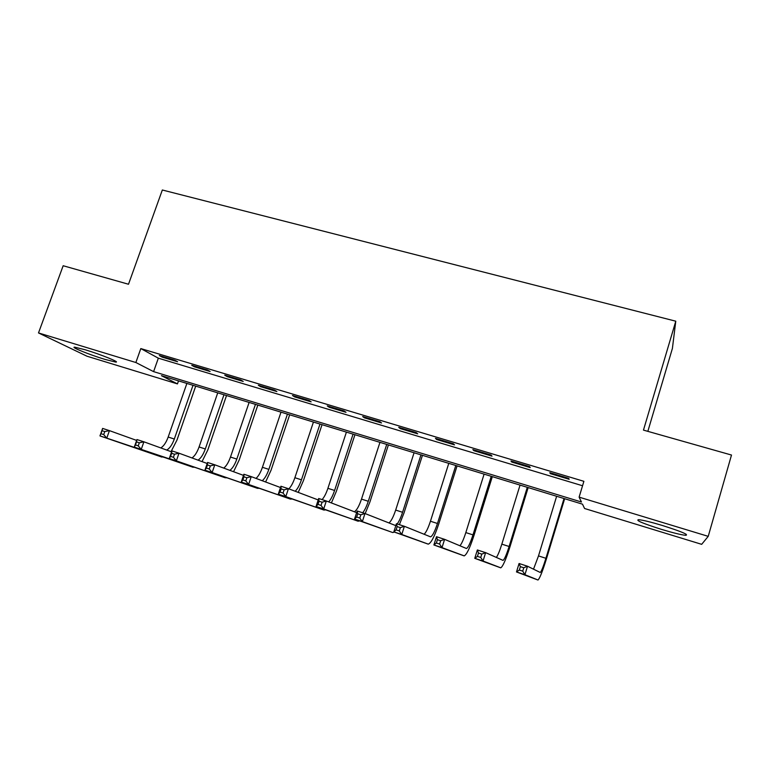 <?xml version="1.0" encoding="UTF-8"?>
<svg xmlns="http://www.w3.org/2000/svg" width="770" height="770" viewBox="0 0 770 770"><rect width="100%" height="100%" fill="white"/><g stroke="black" fill="none" stroke-linecap="round" stroke-linejoin="round"><path stroke-width="1.16" d="M85.393 349.83C101.005 354.518 121.131 362.718 115.548 362.054L104.836 359.359C89.753 354.826 69.435 346.625 74.873 347.193L85.393 349.83M662.479 525.515C681.575 531.598 689.294 534.871 685.627 535.323C681.026 534.813 672.99 532.84 661.517 529.385C642.777 523.417 635.154 520.183 638.667 519.673C643.037 520.125 650.977 522.07 662.479 525.515M647.849 431.344L672.403 348.415L675.781 321.196L162.335 189.998L128.503 284.245L63.169 265.737L38.5 332.938L135.867 362.516L153.596 371.631L581.456 502.011L579.117 497.141L708.227 536.353L701.672 544.332L584.574 508.498L582.486 504.157L161.459 375.673L177.456 383.903L86.952 356.202L38.5 332.938M178.515 380.881L177.456 383.903M579.117 497.141L583.891 481.317L140.814 348.579L158.341 358.175L582.553 485.755M568.703 478.343L549.799 472.674L550.386 473.656L569.165 479.286L568.703 478.343M529.519 466.582L510.962 461.018L511.8 462.067L530.232 467.602L529.519 466.582M491.058 455.051L472.857 449.593L473.935 450.7L492.02 456.138L491.058 455.051M453.318 443.732L435.445 438.371L436.754 439.545L454.521 444.877L453.318 443.732M416.272 432.615L398.725 427.35L400.256 428.592L417.696 433.828L416.272 432.615M379.889 421.7L362.67 416.541L364.412 417.831L381.535 422.971L379.889 421.7M344.171 410.988L327.25 405.915L329.204 407.263L346.028 412.316L344.171 410.988M309.088 400.467L292.475 395.482L294.621 396.887L311.147 401.844L309.088 400.467M274.63 390.13L258.306 385.231L260.645 386.684L276.882 391.555L274.63 390.13M240.769 379.976L224.734 375.163L227.256 376.665L243.214 381.448L240.769 379.976M207.505 369.995L191.74 365.269L194.444 366.809L210.123 371.515L207.505 369.995M174.809 360.187L159.313 355.538L162.191 357.136L177.601 361.756L174.809 360.187M675.781 321.196L643.47 430.112L731.5 455.041L708.227 536.353M140.814 348.579L135.867 362.516M158.341 358.175L153.596 371.631M550.617 472.915L550.386 473.656M512.031 461.336L511.8 462.067M474.156 449.978L473.935 450.7M436.985 438.833L436.754 439.545M400.487 427.879L400.256 428.592M364.643 417.128L364.412 417.831M329.435 406.57L329.204 407.263M294.852 396.194L294.621 396.887M260.876 386.001L260.645 386.684M227.487 375.991L227.256 376.665M194.675 366.145L194.444 366.809M162.422 356.472L162.191 357.136M522.734 571.148L523.773 567.75L520.376 566.653L519.346 570.041L522.734 571.148L524.928 574.709L516.487 571.946L519.067 563.496L527.517 566.239L524.928 574.709L538.009 580.003C539.693 578.54 542.523 571.436 546.488 558.683L564.66 498.71M564.025 498.517L545.911 558.298C543.254 566.797 541.377 571.532 540.261 572.485L527.517 566.239L523.773 567.75M556.633 496.265L538.5 555.911L533.504 569.194M519.346 570.041L516.487 571.946L537.893 579.993M519.067 563.496L520.376 566.653M480.75 557.461L481.789 554.102L478.468 553.024L477.429 556.383L480.75 557.461L483.04 561.022L474.763 558.327L477.361 549.972L485.639 552.648L483.04 561.022L500.769 567.827C502.858 566.518 505.909 559.559 509.923 546.95L528.172 487.574M527.306 487.314L509.114 546.488C506.439 554.891 504.408 559.53 503.022 560.396L485.639 552.648L481.789 554.102M520.048 485.1L501.838 544.149C499.73 550.819 497.911 555.257 496.361 557.451M477.429 556.383L474.763 558.327L500.625 567.808M477.361 549.972L478.468 553.024M439.612 544.063L440.652 540.732L437.399 539.683L436.349 542.994L439.612 544.063L441.999 547.624L433.885 544.968L436.494 536.709L444.598 539.346L441.999 547.624L464.204 555.873C466.668 554.708 469.941 547.884 474.002 535.419L492.319 476.64M491.241 476.312L472.972 534.88C470.268 543.206 468.093 547.749 466.456 548.51L444.598 539.346L440.652 540.732M484.099 474.128L465.821 532.59C463.627 539.424 461.654 543.822 459.911 545.786M436.349 542.994L433.885 544.968L464.021 555.844M436.494 536.709L437.399 539.683M399.293 530.915L400.342 527.633L397.156 526.603L396.107 529.875L399.293 530.915L401.776 534.486L393.826 531.887L396.444 523.725L404.385 526.295L401.776 534.486L428.284 544.14C431.123 543.1 434.598 536.421 438.698 524.081L457.082 465.889M455.802 465.494L437.466 523.485C434.723 531.714 432.413 536.17 430.536 536.844L404.385 526.295L400.342 527.633M448.785 463.347L430.44 521.232C428.159 528.162 426.051 532.513 424.106 534.274M396.107 529.875L393.826 531.887L428.062 544.092M396.444 523.725L397.156 526.603M399.38 524.678L404.009 512.945L422.451 455.32M420.969 454.868L402.575 512.291C400.843 517.584 399.043 521.473 397.195 523.966M414.077 452.76L395.674 510.077C393.326 517.055 391.083 521.338 388.937 522.936M395.982 525.15L395.048 525.332L364.97 513.513L362.343 521.608L392.739 532.542L394.365 532.08M359.783 518.046L362.343 521.608L354.547 519.057L357.174 510.991L364.97 513.513L360.841 514.793L357.713 513.782L356.654 517.026L359.783 518.046L360.841 514.793M356.654 517.026L354.547 519.057L392.739 532.542M357.174 510.991L357.713 513.782M365.163 513.59L369.908 502.001L388.407 444.925M386.733 444.415L368.291 501.28C366.539 506.525 364.682 510.356 362.699 512.782M379.957 442.346L361.496 499.104C359.099 506.111 356.722 510.337 354.383 511.771M321.042 505.418L322.101 502.204L319.04 501.212L317.981 504.417L321.042 505.418L323.689 508.98L316.047 506.487L318.684 498.498L326.316 500.981L323.689 508.98L358.031 521.203L359.677 520.905M356.645 512.637L326.316 500.981L322.101 502.204M317.981 504.417L316.047 506.487L358.031 521.203M318.684 498.498L319.04 501.212M331.398 502.935L336.394 491.241L354.941 434.713M353.074 434.145L334.584 490.461C332.784 495.765 330.821 499.566 328.684 501.886M346.413 432.114L327.905 488.324C326.153 493.503 324.208 497.266 322.081 499.605M283.062 493.041L284.12 489.864L281.117 488.883L280.059 492.059L283.062 493.041L285.786 496.602L278.288 494.157L280.925 486.255L288.423 488.69L285.786 496.602L323.929 510.058L325.594 509.875M318.203 499.942L288.423 488.69L284.12 489.864M280.059 492.059L278.288 494.157L323.929 510.058M280.925 486.255L281.117 488.883M298.221 492.396L303.438 480.663L322.033 424.674M319.983 424.049L301.445 479.825C299.578 485.244 297.489 489.046 295.17 491.241M313.438 422.047L294.881 477.718C293.11 482.867 291.099 486.573 288.846 488.844M245.813 480.894L246.872 477.756L243.926 476.803L242.858 479.931L245.813 480.894L248.604 484.455L241.251 482.058L243.898 474.243L251.251 476.63L248.604 484.455L290.406 499.095L292.1 499.018M280.501 487.535L251.251 476.63L246.872 477.756M242.858 479.931L241.251 482.058L290.406 499.095M243.898 474.243L243.926 476.803M265.611 481.981L271.03 470.258L289.674 414.799M287.451 414.116L268.865 469.373C266.93 474.878 264.726 478.661 262.233 480.73M281.002 412.152L262.416 467.303C260.578 472.549 258.441 476.255 256.015 478.411M209.267 468.988L210.335 465.879L207.438 464.945L206.379 468.044L209.267 468.988L212.135 472.549L204.916 470.191L207.573 462.462L214.782 464.801L212.135 472.549L257.459 488.324L259.172 488.324M243.513 475.388L214.782 464.801L210.335 465.879M206.379 468.044L204.916 470.191L257.459 488.324M207.573 462.462L207.438 464.945M233.56 471.721L239.162 460.027L257.834 405.078M255.447 404.356L236.823 459.084C234.84 464.666 232.511 468.42 229.855 470.364M249.114 402.421L230.48 457.053C228.584 462.385 226.332 466.071 223.743 468.102M173.423 457.303L174.482 454.233L171.652 453.309L170.584 456.379L173.423 457.303L176.349 460.855L169.275 458.545L171.931 450.902L179.006 453.203L176.349 460.855L225.061 477.737L226.803 477.804M207.217 463.502L179.006 453.203L174.482 454.233M170.584 456.379L169.275 458.545L225.061 477.737M171.931 450.902L171.652 453.309M202.038 461.605L207.813 449.959L226.524 395.53M223.974 394.75L205.311 448.968C203.27 454.598 200.845 458.323 198.025 460.142M217.737 392.844L199.074 446.966C197.12 452.365 194.762 456.023 192.009 457.948M138.244 445.84L139.312 442.798L136.521 441.893L135.453 444.925L138.244 445.84L141.237 449.391L134.288 447.12L136.954 439.555L143.894 441.807L141.237 449.391L194.974 467.448M171.604 451.846L143.894 441.807L139.312 442.798M135.453 444.925L134.288 447.12L193.212 467.323M136.954 439.555L136.521 441.893M171.036 451.644L176.975 440.065L195.715 386.126M193.01 385.298L174.318 439.025C172.23 444.694 169.698 448.371 166.715 450.075M186.879 383.431L168.178 437.052C166.176 442.5 163.721 446.128 160.805 447.938M103.709 434.588L104.787 431.575L102.044 430.69L100.976 433.693L103.709 434.588L106.77 438.13L99.956 435.907L102.612 428.418L109.436 430.632L106.77 438.13L163.673 457.255M136.646 440.421L109.436 430.632L104.787 431.575M100.976 433.693L99.956 435.907L161.883 457.091M102.612 428.418L102.044 430.69M545.911 558.298L538.5 555.911M509.114 546.488L501.838 544.149M472.972 534.88L465.821 532.59M437.466 523.485L430.44 521.232M402.575 512.291L395.674 510.077M368.291 501.28L361.496 499.104M334.584 490.461L327.905 488.324M301.445 479.825L294.881 477.718M268.865 469.373L262.416 467.303M236.823 459.084L230.48 457.053M205.311 448.968L199.074 446.966M174.318 439.025L168.178 437.052M115.548 362.054L115.798 361.351M685.627 535.323L685.974 534.111"/></g></svg>
